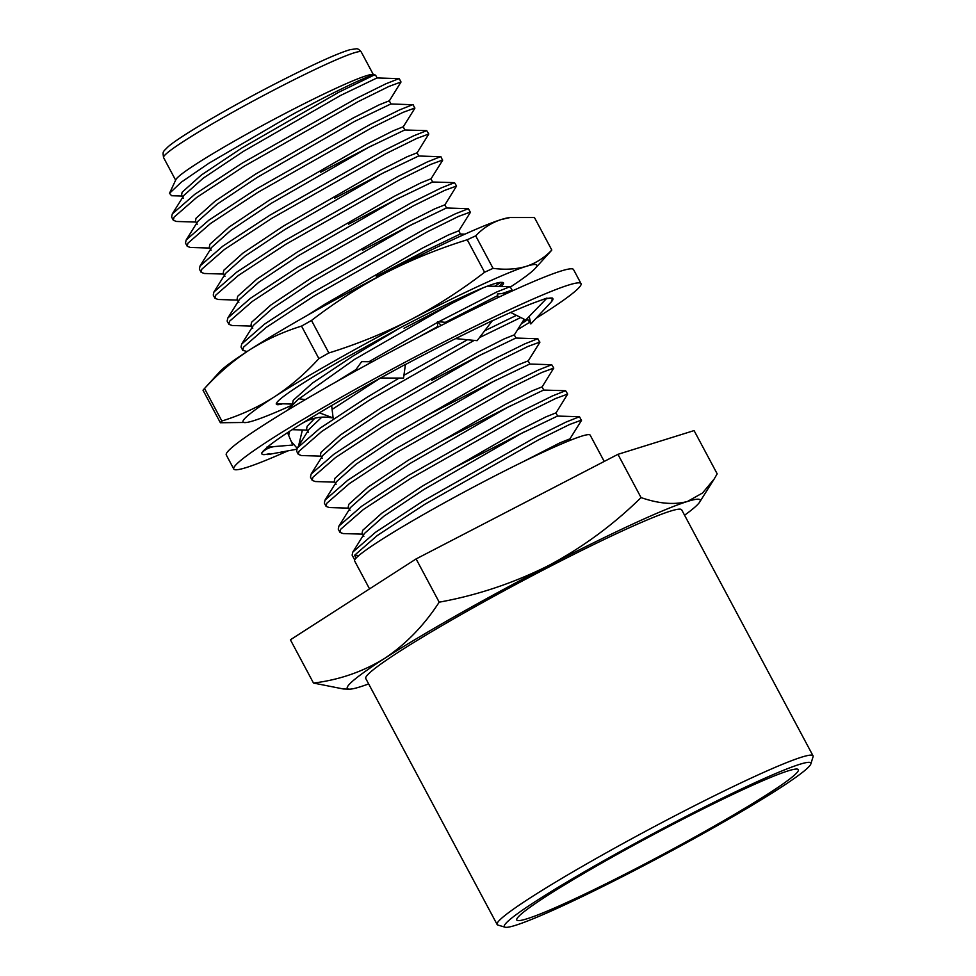 <?xml version="1.0" encoding="UTF-8"?>
<svg xmlns="http://www.w3.org/2000/svg" width="976" height="976" viewBox="0 0 976 976"><rect width="100%" height="100%" fill="white"/><g stroke="black" fill="none" stroke-linecap="round" stroke-linejoin="round"><path stroke-width="1.46" d="M536.227 318.225A196.823 13.518 151.9 0 0 581.025 283.613A196.823 13.518 151.9 0 0 431.795 348.2A196.823 13.518 151.9 0 0 233.776 469.029A196.823 13.518 151.9 0 0 287.883 450.863M581.025 283.613L573.534 269.559A196.823 13.518 151.9 0 0 424.304 334.158A196.823 13.518 151.9 0 0 226.286 454.975L233.776 469.029M382.311 376.992L380.408 378.041L403.552 378.078L405.43 364.365L384.544 375.772A164.907 11.322 151.9 0 0 382.311 376.992A164.907 11.322 151.9 0 0 319.896 412.506L304.414 421.913A164.907 11.322 151.9 0 0 302.816 422.901A164.907 11.322 151.9 0 0 268.229 446.41L263.618 450.631A164.907 11.322 151.9 0 0 263.276 451.01A164.907 11.322 151.9 0 0 261.934 453.986A164.907 11.322 151.9 0 0 269.73 453.547L267.79 454.596L296.643 449.241M455.646 338.611L477.13 340.673L492.465 320.555L473.409 329.851A164.907 11.322 151.9 0 0 471.384 330.84A164.907 11.322 151.9 0 0 405.406 364.548M510.68 312.466L525.747 320.006L547.011 298.046L537.068 301.669A164.907 11.322 151.9 0 0 536.019 302.048A164.907 11.322 151.9 0 0 492.233 320.872M529.199 316.431L530.834 323.971L551.196 301.999A164.907 11.322 151.9 0 0 551.525 301.633A164.907 11.322 151.9 0 0 552.88 298.644A164.907 11.322 151.9 0 0 546.328 298.754M551.525 301.633L552.526 298.046M521.221 323.91A164.907 11.322 151.9 0 0 527.882 319.579M521.513 323.459L526.223 319.506M299.449 442.213A164.907 11.322 151.9 0 0 301.462 441.335M517.609 329.668A196.823 13.518 151.9 0 0 529.7 322.287M288.676 435.345L289.652 431.27M297.143 448.252L291.275 441.567M302.389 429.977L298.546 446.008M524.027 319.433L524.649 319.457M530.834 323.971L527.174 318.53M547.316 298.522L551.977 298.095M507.898 292.959L497.309 294.008L498.175 297.485M447.118 322.47L437.492 321.629L437.651 327.289M441.225 325.472L437.492 321.629M372.356 361.767L361.657 361.645L354.569 371.551M300.437 424.377C309.66 418.619 318.981 416.288 328.4 417.374L333.121 417.948L319.152 412.738M333.121 417.948L331.645 405.565M305.403 399.574L298.754 398.769L287.615 410.176M266.582 447.203L292.727 445.044L287.542 432.649M273.121 419.082L271.828 419.9M323.837 355.801A188.844 12.969 151.9 0 0 318.884 358.607L301.523 326.106A188.844 12.969 151.9 0 1 306.476 323.3A188.844 12.969 151.9 0 1 311.49 320.457L328.851 352.97A188.844 12.969 151.9 0 0 323.837 355.801M282.613 403.796A128.747 8.845 -28.1 0 1 276.318 403.503A128.747 8.845 -28.1 0 1 341.917 359.937L400.563 327.582A132.992 9.138 151.9 0 1 480.643 288.823C492.185 284.114 499.175 281.979 501.627 282.418A128.747 8.845 -28.1 0 1 502.933 282.503A128.747 8.845 -28.1 0 1 501.286 286.432M499.261 286.371L502.725 282.454M500.834 282.357L494.747 286.224M510.46 286.981A166.506 11.431 151.9 0 0 535.153 268.449A166.506 11.431 151.9 0 0 526.247 266.35A166.506 11.431 151.9 0 0 410.542 319.762A166.506 11.431 151.9 0 0 274.207 396.964A166.506 11.431 151.9 0 0 246.696 422.462A166.506 11.431 151.9 0 0 253.565 420.741A166.506 11.431 151.9 0 0 292.91 404.759M535.153 268.449L550.818 251.21A188.844 12.969 151.9 0 0 551.806 250.039L534.445 217.538L510.228 217.514L501.249 219.527C491.526 222.711 483.01 228.14 475.702 235.85L493.051 268.351A188.844 12.969 151.9 0 0 484.596 272.255L467.248 239.754A188.844 12.969 151.9 0 1 475.702 235.85M204.521 388.509L221.881 421.01A188.844 12.969 151.9 0 0 220.369 422.742L203.02 390.241A188.844 12.969 151.9 0 1 203.996 389.07A188.844 12.969 151.9 0 1 204.521 388.509C218.221 373.479 233.118 360.693 249.209 350.152C265.448 339.892 282.894 331.877 301.523 326.106M311.49 320.457C334.975 302.377 359.668 286.541 385.544 272.951C411.579 259.64 438.81 248.575 467.248 239.754M328.851 352.97C357.277 344.138 384.507 333.072 410.542 319.762C436.431 306.171 461.111 290.336 484.596 272.255M221.881 421.01C240.523 415.239 257.957 407.224 274.207 396.964C290.299 386.423 305.183 373.637 318.884 358.607M246.696 422.462L220.369 422.742M493.051 268.351C505.324 269.949 516.389 269.278 526.247 266.35C535.983 263.142 544.498 257.701 551.806 250.039M203.996 389.07L219.661 371.832A166.506 11.431 -28.1 0 1 249.209 350.152A166.506 11.431 -28.1 0 1 385.544 272.951A166.506 11.431 -28.1 0 1 501.249 219.527A166.506 11.431 151.9 0 1 508.118 217.819L510.228 217.502M679.101 820.023A173.74 11.932 151.9 0 0 505.056 927.2A173.74 11.932 151.9 0 0 636.035 869.653A173.74 11.932 151.9 0 0 810.861 763.915A173.74 11.932 151.9 0 0 679.101 820.023M505.056 927.2L497.882 925.041A179.072 12.298 -28.1 0 1 497.113 924.492A179.072 12.298 -28.1 0 1 677.259 814.582A179.072 12.298 -28.1 0 1 813.032 755.814A179.072 12.298 -28.1 0 1 813.057 756.754L810.861 763.915M677.344 822.036A159.588 10.968 -28.1 0 1 797.66 769.173A159.588 10.968 -28.1 0 1 637.792 867.627A159.588 10.968 -28.1 0 1 516.768 919.16A159.588 10.968 -28.1 0 1 677.344 822.036M813.032 755.814L681.687 509.826A179.072 12.298 151.9 0 0 545.926 568.593A179.072 12.298 151.9 0 0 365.768 678.515L497.113 924.492M182.146 196.042L171.569 195.725L169.507 193.309L175.875 179.633A112.069 7.698 -28.1 0 1 288.542 111.679A112.069 7.698 -28.1 0 1 372.759 74.505L375.638 75.237L377.139 78.031M169.507 193.309L181.39 182.097L209.084 163.126L291.556 114.973C334.609 91.39 370.904 74.322 374.638 74.81L374.894 74.835M173.325 220.283L171.593 217.026L172.301 213.927L194.956 194.187L242.377 163.029L356.301 98.454L385.752 83.863L398.977 78.629A132.992 9.138 -28.1 0 1 399.404 78.971L401.014 81.996L389.058 86.388L358.033 101.711L244.122 166.274L196.701 197.445L174.045 217.172L173.325 220.283L176.473 221.467L196.042 222.052M369.538 588.882L354.617 560.919A133.517 9.174 -28.1 0 1 488.952 478.96A133.517 9.174 -28.1 0 1 590.175 435.15L604.217 461.441M313.491 683.054C339.38 679.882 363.121 671.647 384.739 658.336A200.007 13.737 151.9 0 0 349.323 689.154L343.332 688.971L313.491 683.054L290.397 639.792L416.105 558.931L617.942 454.328L694.082 430.587L717.177 473.848L714.176 479.009L702.525 493.002L687.507 501.444A200.007 13.737 151.9 0 0 548.512 565.604C582.489 547.499 613.331 524.82 641.049 497.589L617.942 454.328M439.2 602.18C477.215 595.275 513.657 583.075 548.512 565.604A200.007 13.737 151.9 0 0 384.739 658.336C405.943 644.123 424.096 625.409 439.2 602.18L416.105 558.931M641.049 497.589C658.837 503.75 674.331 505.031 687.507 501.444A200.007 13.737 151.9 0 1 699.67 502.079L714.176 479.009M403.125 127.014L414.812 108.36L413.165 104.749L390.839 103.968L354.532 121.439L257.383 177.303L217.197 204.13L197.847 221.345L186.16 239.998L185.477 243.036L187.221 246.294L190.357 247.477L209.925 248.063M412.848 104.627L399.635 109.873L370.185 124.464L256.273 189.039L208.852 220.198L186.16 239.998M417.008 153.025L428.793 134.017L426.732 130.638L404.723 129.979L368.416 147.437L271.279 203.313L231.092 230.129L211.731 247.355L200.043 265.997L199.372 269.047L201.105 272.304L204.24 273.487L223.809 274.073M426.732 130.638L413.519 135.884L384.068 150.475L270.157 215.037L222.735 246.208L200.043 265.997M430.904 179.023L442.592 160.381L440.945 156.77L418.619 155.989L382.299 173.447L285.163 229.323L244.976 256.139L225.627 273.365L213.927 292.007L213.256 295.057L214.988 298.302L218.124 299.498L237.705 300.083M440.627 156.648L427.415 161.894L397.952 176.485L284.04 241.048L236.619 272.219L213.927 292.007M444.788 205.033L456.561 186.026L454.511 182.658L432.502 182L396.183 199.458L299.046 255.334L258.86 282.149L239.51 299.376L227.823 318.017L227.14 321.067L228.884 324.313L232.02 325.496L251.588 326.094M454.511 182.658L441.298 187.892L411.848 202.496L297.924 267.058L250.515 298.229L227.823 318.017M458.671 231.044L470.371 212.402L468.395 208.669L446.386 207.998L410.079 225.468L312.942 281.344L272.743 308.16L253.394 325.386L241.706 344.028L241.023 347.066L242.768 350.323L247.05 351.543M468.395 208.669L455.182 213.903L425.731 228.494L311.82 293.068L264.398 324.227L241.706 344.028M464.942 234.155L460.282 234.008L423.962 251.479L376.919 277.44M511.461 291.324L512.107 290.067L510.058 286.688L487.573 286.102M483.157 287.81L451.742 303.487L354.593 359.363L299.022 398.806M510.058 286.688L496.845 291.934L438.724 321.751M437.516 322.409L368.94 361.73M355.996 369.55L337.001 381.384M380.579 377.944L332.108 409.42M321.787 417.167L308.941 429.416L297.253 448.057L296.582 451.107L298.314 454.352L301.45 455.548L321.019 456.134M516.45 315.346L484.645 330.803M467.492 339.746L403.942 375.26M399.208 378.029L367.366 397.098L319.945 428.269L297.253 448.057M528.114 361.083L539.801 342.442L537.837 338.709L515.828 338.05L479.509 355.508L382.372 411.384L342.186 438.2L322.836 455.426L311.137 474.068L310.466 477.105M537.837 338.709L524.624 343.942L495.174 358.546L381.25 423.108L333.829 454.279L311.137 474.068M541.997 387.094L553.77 368.086L551.721 364.719L529.712 364.048L493.405 381.518L396.256 437.394L356.069 464.21L336.72 481.436L325.032 500.078L324.349 503.116L326.094 506.373L329.229 507.557L348.798 508.142M551.721 364.719L538.508 369.953L509.057 384.544L395.134 449.119L347.724 480.277L325.032 500.078M555.881 413.104L567.666 394.097L565.604 390.717L543.595 390.058L507.288 407.529L410.152 463.405L369.953 490.22L350.604 507.435L338.916 526.088L338.233 529.126L339.977 532.384L343.113 533.567L362.682 534.153M565.604 390.717L552.392 395.963L522.941 410.554L409.029 475.129L361.608 506.288L338.916 526.088M569.777 439.115L581.464 420.461L579.488 416.728L557.491 416.069L521.172 433.539L424.035 489.403L383.849 516.231L364.487 533.445L352.8 552.087L352.129 555.137L354.703 559.956M579.488 416.728L566.275 421.974L536.824 436.565L422.913 501.127L375.492 532.298L352.8 552.087M389.241 101.004L401.014 81.996M391.022 104.042L389.29 100.796L379.2 104.822L352.787 118.181L255.651 174.057L215.245 201.032L196.03 218.234L195.468 220.991L197.201 224.248M414.898 108.007L402.942 112.399L371.917 127.722L258.006 192.284L210.584 223.455L187.929 243.183L187.221 246.294M320.738 172.215L372.429 145.351M404.918 130.052L403.173 126.795L393.084 130.833L366.683 144.192L269.535 200.068L229.128 227.042L209.913 244.244L209.352 247.001L211.097 250.246M428.793 134.017L416.825 138.409L385.801 153.72L271.889 218.295L224.468 249.453L201.812 269.193L201.105 272.292M334.622 198.226L386.313 171.361M418.802 156.062L417.069 152.805L406.968 156.831L380.567 170.202L283.43 226.078L243.024 253.052L223.797 270.254L223.248 273.012L224.98 276.257M442.677 160.027L430.709 164.419L399.696 179.73L285.773 244.305L238.364 275.464L215.708 295.203L214.988 298.302M348.505 224.224L400.209 197.372M432.685 182.073L430.953 178.815L420.863 182.841L394.45 196.213L297.314 252.076L256.908 279.063L237.693 296.265L237.131 299.022L238.864 302.267M456.561 186.026L444.605 190.418L413.58 205.741L299.669 270.315L252.247 301.474L229.592 321.214L228.872 324.313M362.401 250.234L414.092 223.382M446.569 208.071L444.836 204.826L434.747 208.852L408.334 222.211L311.198 278.087L270.791 305.073L251.576 322.263L251.015 325.02L252.76 328.278M470.456 212.036L458.488 216.428L427.464 231.751L313.552 296.314L266.131 327.485L243.475 347.212L242.768 350.323M376.285 276.245L427.976 249.38M460.465 234.081L458.72 230.836L448.631 234.862L422.23 248.221L325.093 304.097L307.769 315.114M404.064 328.265L455.755 301.401M400.672 327.533L352.861 356.118L312.454 383.092L293.239 400.294L292.678 403.051L293.349 404.308M512.107 290.067L502.189 293.52M497.699 295.594L445.276 322.373M437.638 326.545L418.728 337.049M314.87 418.179L307.123 426.305L306.574 429.062L308.306 432.307M520.769 317.505L479.448 337.623M474.165 340.38L369.099 400.355L321.677 431.514L299.022 451.254L298.314 454.352M431.831 380.274L483.523 353.422M516.011 338.111L514.279 334.866L504.177 338.892L477.776 352.263L380.64 408.127L340.234 435.113L321.006 452.315L320.457 455.072L322.19 458.317M539.887 342.076L527.918 346.468L496.906 361.791L382.982 426.353L335.573 457.524L312.918 477.264L312.198 480.363L315.333 481.546L334.914 482.144M427.732 415.081L497.418 379.432M529.895 364.121L528.162 360.876L518.073 364.902L491.66 378.261L394.524 434.137L354.117 461.123L334.902 478.313L334.341 481.07L336.073 484.328M553.77 368.086L541.814 372.478L510.79 387.801L396.878 452.364L349.457 483.535L326.801 503.262L326.082 506.373M441.616 441.091L511.302 405.43M543.778 390.132L542.046 386.886L531.957 390.912L505.556 404.271L408.407 460.147L368.001 487.134L348.786 504.324L348.225 507.081L349.969 510.338M567.666 394.097L555.698 398.489L524.673 413.812L410.762 478.374L363.34 509.545L340.685 529.273L339.977 532.384M455.499 467.089L525.186 431.441M557.674 416.142L555.93 412.885L545.84 416.923L519.439 430.282L422.303 486.158L381.884 513.132L362.669 530.334L362.12 533.091L363.853 536.349M358.875 555.49L354.569 555.283L356.069 558.089M581.55 420.107L569.581 424.499L538.569 439.822L424.645 504.385L377.236 535.556L354.569 555.283M570.521 440.2L569.825 438.895L559.736 442.921L522.441 462.063M398.964 78.629L376.956 77.958L340.636 95.428L243.5 151.304L203.313 178.12L183.964 195.334L172.264 213.988M374.638 74.81L338.904 92.171L241.767 148.047L201.361 175.033L182.134 192.223L181.585 194.98L183.317 198.238M684.566 515.23A200.007 13.737 151.9 0 0 699.67 502.079M349.323 689.154A200.007 13.737 151.9 0 0 359.949 686.909A200.007 13.737 151.9 0 0 368.66 683.908M276.318 88.779A112.069 7.698 151.9 0 0 163.565 157.575C162.614 151.012 162.748 152.256 167.945 146.9C178.986 136.994 226.786 108.8 273.207 84.827C311.588 65.111 337.257 53.387 350.201 49.642L356.24 48.812C357.606 48.483 359.278 49.544 361.279 52.009A112.069 7.698 151.9 0 0 276.318 88.779M275.33 446.483C269.949 447.008 265.435 449.143 261.751 452.888M175.631 180.157L163.565 157.575M276.293 403.6L293.251 404.113M292.117 429.672L307.135 430.123M524.173 319.213L514.315 334.939M312.198 480.363L310.466 477.118M373.344 74.591L361.279 52.009"/></g></svg>
